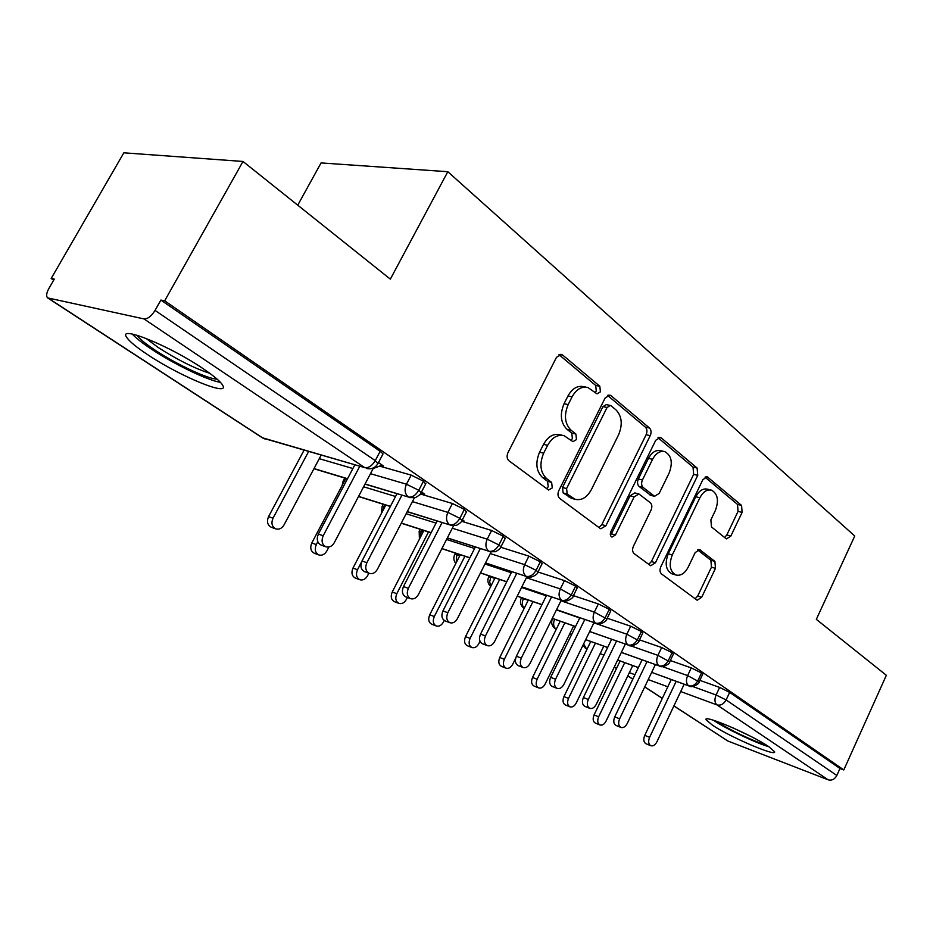 <?xml version="1.0" encoding="UTF-8"?>
<svg xmlns="http://www.w3.org/2000/svg" width="933" height="933" viewBox="0 0 933 933"><rect width="100%" height="100%" fill="white"/><g stroke="black" fill="none" stroke-linecap="round" stroke-linejoin="round"><path stroke-width="1.4" d="M600.409 391.837L599.826 386.274L562.739 355.1L561.491 354.423L556.488 357.316L507.972 452.657C506.549 456.085 506.899 458.803 509.01 460.82L548.592 490.035L552.278 487.889L551.625 482.373L546.715 478.699C540.242 472.46 539.227 463.958 543.659 453.193L547.636 445.321C552.091 437.46 557.572 434.265 564.092 435.711L572.955 441.659L576.489 439.583L575.871 434.032L571.066 430.218C564.745 423.804 563.789 415.255 568.174 404.595L572.092 396.817C576.349 389.271 581.609 386.169 587.872 387.51L597.027 393.854L600.409 391.837M595.114 392.49L596.28 391.009L595.686 385.457L558.995 354.68M546.551 488.659L548.219 486.804L547.554 481.3L542.644 477.626L546.715 478.699M570.984 440.294L572.384 438.627L571.766 433.087L566.961 429.285L571.066 430.218M712.474 725.198L706.141 719.833C702.339 713.745 751.275 734.574 768.78 746.657L774.542 751.671C777.341 757.374 730.026 737.082 712.474 725.198M148.125 354.983C136.393 347.228 129.197 341.291 126.573 337.151C117.756 324.801 169.841 345.956 202.811 368.453C213.937 375.964 220.573 381.585 222.73 385.317C229.961 396.968 180.547 376.64 148.125 354.983M725.816 538.481L726.562 538.889L730.854 536.043L742.108 512.404L741.572 505.418L707.249 476.81L702.887 479.632L660.809 566.763C659.561 569.865 659.783 572.256 661.497 573.923L697.173 600.246L701.686 597.283L715.483 568.325L714.9 561.374L699.668 549.654L695.19 552.569L688.216 567.101C684.81 573.433 680.717 576.069 675.924 575.008C669.859 571.474 668.646 564.792 672.285 554.972L699.878 497.767C703.132 491.726 707.016 489.195 711.552 490.175C717.745 493.755 719.028 500.52 715.378 510.468L710.876 519.856L711.471 526.935L725.816 538.481M48.469 298.292L263.176 438.207L364.756 467.643L143.985 318.923L47.571 297.872C46.02 296.111 46.463 292.985 48.878 288.484L54.289 279.107L51.175 278.5L123.832 152.814L243 161.456L164.674 300.811L160.873 300.064L155.053 310.409L375.253 460.61L380.139 451.304L160.873 300.064M243 161.456L390.344 279.142L447.817 171.707L854.756 536.009L816.328 619.36L886.35 675.282L843.805 769.935L164.674 300.811M650.231 435.641C651.514 432.48 651.281 429.938 649.508 428.025L611.045 395.709L609.937 395.102L605.144 397.971L558.809 490.618C557.444 493.93 557.747 496.543 559.73 498.432L600.071 528.358L600.875 528.778L605.879 525.757L650.231 435.641L646.114 434.731C647.397 431.582 647.152 429.052 645.379 427.139L607.523 395.382M661.299 437.939L697.114 468.051L697.744 475.34L655.444 562.762L650.698 565.76L634.148 553.642C632.376 551.916 632.119 549.467 633.402 546.306L651.047 510.129C652.307 506.992 652.074 504.531 650.324 502.735L638.895 493.954L634.137 496.904L615.465 534.971L612.001 537.093C610.252 536.09 609.879 534.247 610.893 531.565L655.747 440.248L660.307 437.402L661.299 437.939L658.791 437.39M447.817 171.707L321.069 162.925L297.744 205.178M143.985 318.923C147.706 319.063 151.391 316.229 155.053 310.409M843.805 769.935L839.98 768.489L836.843 775.475C834.697 779.312 831.816 780.758 828.177 779.825L727.857 741.012L673.883 705.954M53.682 280.157L51.175 278.5M381.434 465.415L383.463 465.999L378.471 462.593M839.98 768.489L729.653 692.379L726.119 699.948L836.843 775.475M692.683 686.49L716.089 694.98L719.635 687.423L699.82 680.344M719.635 687.423L729.653 692.379M380.139 451.304L383.031 453.916L382.728 454.488M662.407 666.594L687.621 675.597L691.271 667.9L701.499 672.961L702.642 674.372M691.271 667.9L670.326 660.529M630.37 645.694L657.905 655.374L661.66 647.525L672.098 652.692L673.334 654.208M661.66 647.525L639.49 639.851M593.901 622.847L626.848 634.23L630.708 626.218L641.379 631.501L642.709 633.145M630.708 626.218L607.22 618.241M560.931 600.794L594.344 612.106L598.345 603.943L609.249 609.331L610.683 611.127M598.345 603.943L573.422 595.651M526.422 577.725L560.325 588.945L564.442 580.606L575.603 586.122L577.154 588.07M564.442 580.606L537.979 572.011M490.257 553.561L524.649 564.663L528.906 556.15L540.324 561.794L542.003 563.917M528.906 556.15L500.764 547.239M452.295 528.218L487.213 539.181L491.609 530.48L503.295 536.253L505.126 538.563M491.609 530.48L461.613 521.267M412.433 501.627L447.863 512.392L452.423 503.505L464.401 509.418L466.395 511.949M452.423 503.505L421.261 494.257M462.29 520.439L464.039 520.976L462.371 519.833M370.494 473.684L406.473 484.215L411.196 475.13L423.477 481.195L425.646 483.959M411.196 475.13L379.591 466.103M422.882 493.615L424.76 494.175L421.506 491.959M423.477 481.195L418.765 490.291C415.721 495.365 412.269 497.616 408.409 497.044L365.083 483.982M347.554 478.699L314.013 468.576M464.401 509.418L459.852 518.316C456.902 523.273 453.496 525.442 449.636 524.824L407.266 511.599M390.414 506.339L358.575 496.391M503.295 536.253L498.91 544.965C496.041 549.805 492.682 551.893 488.834 551.216L447.362 537.886M431.139 532.661L401.33 523.075M540.324 561.794L536.078 570.308C533.291 575.043 529.979 577.061 526.13 576.349L485.522 562.937M469.87 557.771L441.915 548.546M575.603 586.122L571.486 594.473C568.78 599.103 565.515 601.039 561.678 600.292L521.874 586.845M506.771 581.737L480.507 572.862M609.249 609.331L605.272 617.506C602.636 622.043 599.406 623.92 595.592 623.139L556.558 609.669M541.956 604.631L517.255 596.105M524.159 608.398L523.705 608.094C520.521 605.459 519.693 602.205 521.197 598.31L528.253 600.187M641.379 631.501L637.519 639.513C634.965 643.945 631.781 645.764 627.979 644.96L589.691 631.489M575.556 626.521L552.289 618.334M556.325 629.11L554.878 628.41C551.765 625.821 550.937 622.638 552.394 618.824L552.744 618.579M672.098 652.692L668.355 660.541C665.859 664.891 662.722 666.64 658.931 665.812L621.355 652.377M607.663 647.479L585.714 639.63M571.602 634.58L569.713 633.904M587.16 648.948L582.752 645.718M701.499 672.961L697.861 680.67C695.435 684.927 692.333 686.63 688.566 685.767L651.666 672.378L689.16 686.047C691.75 688.297 699.878 683.586 699.12 681.836L699.015 682.046M638.394 667.55L617.669 660.028M603.989 655.059L600.152 653.66M586.087 387.16L583.731 386.694C577.469 385.341 572.221 388.443 567.975 395.965L572.092 396.817M566.961 429.285C560.64 422.871 559.672 414.357 564.057 403.721L567.975 395.965M562.669 435.384L559.987 434.755C553.479 433.309 547.998 436.504 543.554 444.33L547.636 445.321M542.644 477.626C536.172 471.398 535.157 462.92 539.577 452.19L543.554 444.33M598.939 527.53L601.82 524.614L646.114 434.731M611.185 405.89L610.427 405.47L607.068 407.488L566.576 488.577L567.206 494.035L575.09 499.295C581.551 500.753 586.985 497.534 591.37 489.638L618.579 434.813C622.801 424.538 621.949 416.235 616.013 409.914L611.185 405.89M610.077 405.4L606.298 404.619L602.94 406.625L607.068 407.488M571.941 498.444L563.147 492.939L562.506 487.493L602.94 406.625M657.987 437.717L693.021 467.095L697.114 468.051M648.68 564.418L651.409 561.561L693.651 474.361L693.021 467.095M638.592 493.884L634.813 492.904L630.055 495.843L611.418 533.816L615.465 534.971M610.439 535.169L611.418 533.816M669.183 472.926C672.996 462.546 671.538 455.456 664.809 451.642C660.016 450.616 655.934 453.17 652.575 459.316L642.429 479.982C641.146 483.154 641.391 485.65 643.164 487.469L654.558 496.298L659.199 493.394L669.183 472.926M663.806 451.42L660.704 450.709C655.911 449.683 651.829 452.225 648.47 458.348L652.575 459.316M650.768 495.33L639.082 486.443C637.309 484.624 637.064 482.128 638.347 478.967L648.47 458.348M710.771 489.977L707.471 489.172C702.934 488.204 699.05 490.723 695.808 496.741L699.878 497.767M672.296 573.923L671.9 573.807C665.835 570.261 664.611 563.602 668.25 553.805L695.808 496.741M695.097 598.846L697.686 596.047L711.459 567.159L710.864 560.232L697.592 549.875M724.603 537.501L726.807 534.959L738.05 511.377L737.513 504.403L705.021 477.16M275.841 528.906L271.375 527.308C267.479 525.186 266.535 521.629 268.552 516.625L273.019 518.2C270.99 523.203 271.935 526.772 275.841 528.906C279.154 529.757 281.894 528.428 284.04 524.917L321.08 455.292M308.531 451.654L273.019 518.2M303.971 450.336L268.552 516.625M325.979 546.831L321.162 545.117C317.22 542.948 316.287 539.262 318.363 534.073L323.191 535.764C321.104 540.977 322.037 544.674 325.979 546.831C329.337 547.694 332.113 546.283 334.317 542.633L373.2 468.506L382.192 465.135M318.363 534.073L354.738 465.054M323.191 535.764L359.66 466.477M318.899 554.96L314.398 553.304C310.712 551.275 309.849 547.834 311.797 542.983L316.31 544.592C314.351 549.467 315.214 552.919 318.899 554.96C322.083 555.765 324.707 554.447 326.795 550.995L328.871 547.041M317.803 541.758L316.31 544.592M345.863 478.372L311.797 542.983M359.916 579.766L355.38 578.075C351.893 576.128 351.088 572.792 352.977 568.069L357.514 569.736C355.625 574.471 356.418 577.819 359.916 579.766C362.949 580.536 365.479 579.23 367.509 575.824L368.862 573.224M361.549 561.969L357.514 569.736M385.784 505.056L352.977 568.069M399.009 603.418L394.461 601.692C391.149 599.826 390.414 596.595 392.245 591.989L396.805 593.691C394.962 598.31 395.697 601.552 399.009 603.418C401.925 604.152 404.362 602.858 406.333 599.511L407.383 597.47M428.504 531.962L396.805 593.691M423.885 530.48L392.245 591.989M436.329 625.996L431.757 624.235C428.62 622.439 427.932 619.302 429.716 614.824L434.288 616.55C432.504 621.051 433.18 624.2 436.329 625.996C439.116 626.696 441.472 625.402 443.397 622.101L444.225 620.457M464.902 556.255L434.288 616.55M460.261 554.727L429.716 614.824M369.41 573.433L364.558 571.649C360.838 569.585 359.986 566.028 362.004 560.978L366.856 562.727C364.838 567.789 365.689 571.358 369.41 573.433C372.617 574.238 375.288 572.85 377.422 569.247L414.369 497.872M362.004 560.978L396.945 493.79M366.856 562.727L401.878 495.283M423.559 493.347L419.605 494.91M410.695 598.706L405.82 596.887C402.31 594.916 401.528 591.464 403.476 586.565L408.351 588.35C406.403 593.271 407.185 596.723 410.695 598.706C413.762 599.476 416.328 598.088 418.404 594.554L453.543 525.792M403.476 586.565L437.087 521.069M408.351 588.35L442.044 522.62M462.896 520.182L462.138 520.497M449.986 622.754L445.099 620.9C441.776 619.011 441.052 615.675 442.942 610.905L447.828 612.724C445.939 617.518 446.662 620.865 449.986 622.754C452.913 623.489 455.386 622.124 457.403 618.637L491.038 551.998M442.942 610.905L475.317 547.03M447.828 612.724L480.285 548.616M487.423 645.671L482.524 643.793C479.375 641.974 478.711 638.743 480.542 634.09L485.44 635.956C483.609 640.621 484.274 643.863 487.423 645.671C490.233 646.371 492.612 645.018 494.572 641.589L526.912 576.734M480.542 634.09L511.774 571.742M485.44 635.956L516.742 573.375M217.097 379.125C208.176 379.218 176.069 364.162 154.913 350.027C145.478 343.752 139.449 338.807 136.836 335.18M145.886 338.317L158.237 347.519C177.41 359.8 194.589 368.395 209.773 373.317M132.241 334.049C135.985 338.108 142.422 343.169 151.554 349.21C174.156 364.267 207.849 380.489 220.421 382.308M766.285 745.047C755.194 742.003 728.941 729.606 718.153 722.329L716.626 721.291M713.593 720.299L714.643 721.011C726.784 729.163 755.812 742.96 769.002 746.808M733.175 727.95L750.575 736.277M471.981 647.56L467.398 645.776C464.424 644.05 463.794 641.006 465.52 636.633L470.092 638.394C468.366 642.79 468.996 645.846 471.981 647.56C474.664 648.237 476.938 646.954 478.804 643.7L480.029 641.263M499.68 579.451L470.092 638.394M495.05 577.877L465.52 636.633M523.133 667.538L518.235 665.626C515.249 663.888 514.643 660.751 516.404 656.214L521.314 658.103C519.541 662.652 520.148 665.8 523.133 667.538C525.827 668.203 528.125 666.85 530.026 663.48L561.211 600.246M516.404 656.214L546.575 595.301M521.314 658.103L551.543 596.98M506.083 668.191L501.499 666.384C498.665 664.728 498.082 661.765 499.75 657.497L504.345 659.281C502.665 663.561 503.237 666.535 506.083 668.191C508.66 668.833 510.852 667.562 512.672 664.354L515.622 658.383M532.965 601.622L504.345 659.281M528.335 600.024L499.75 657.497M557.234 688.414L552.336 686.478C549.502 684.81 548.942 681.766 550.657 677.346L555.555 679.247C553.84 683.691 554.4 686.746 557.234 688.414C559.812 689.044 562.028 687.703 563.882 684.39L593.983 622.684M550.657 677.346L579.825 617.798M555.555 679.247L584.781 619.512M538.726 687.936L534.154 686.105C531.448 684.519 530.9 681.638 532.533 677.463L537.116 679.271C535.484 683.457 536.02 686.35 538.726 687.936C541.21 688.554 543.333 687.283 545.094 684.134L573.62 625.926M564.85 622.836L537.116 679.271M560.208 621.215L532.533 677.463M589.831 708.369L584.944 706.421C582.25 704.812 581.737 701.849 583.393 697.534L588.291 699.47C586.624 703.797 587.137 706.771 589.831 708.369C592.315 708.975 594.449 707.646 596.257 704.38L625.343 644.12M583.393 697.534L611.628 639.292M588.291 699.47L616.573 641.029M570.016 706.864L565.433 705.01C562.856 703.482 562.354 700.671 563.94 696.601L568.524 698.42C566.937 702.514 567.427 705.325 570.016 706.864C572.395 707.447 574.448 706.188 576.174 703.085L603.791 646.161M595.406 643.164L568.524 698.42M590.776 641.507L563.94 696.601M621.028 727.472L616.153 725.501C613.587 723.95 613.109 721.069 614.73 716.859L619.617 718.807C617.984 723.04 618.462 725.921 621.028 727.472C623.407 728.043 625.483 726.725 627.233 723.507L655.374 664.611M614.73 716.859L642.079 659.853M619.617 718.807L647.012 661.625M600.012 725.011L595.452 723.145C592.98 721.675 592.525 718.935 594.064 714.946L598.636 716.789C597.097 720.789 597.552 723.53 600.012 725.011C602.31 725.571 604.292 724.323 605.972 721.267L632.749 665.567M624.725 662.652L598.636 716.789M620.107 660.972L594.064 714.946M650.907 745.759L646.044 743.776C643.595 742.283 643.164 739.484 644.738 735.367L649.601 737.327C648.027 741.455 648.458 744.266 650.907 745.759C653.205 746.307 655.199 745 656.902 741.828L684.169 684.239M644.738 735.367L671.259 679.551M649.601 737.327L676.168 681.335M595.686 385.457L599.826 386.274M547.554 481.3L551.625 482.373M571.766 433.087L575.871 434.032M47.956 298.117L262.196 437.705L364.756 467.643C368.605 468.144 372.104 465.8 375.253 460.61L377.877 463.736M828.177 779.825L716.941 704.893L680.705 691.54M667.818 686.793L648.225 679.586M634.953 674.699L629.355 672.635M616.725 667.981L614.544 667.177L616.503 668.448M627.816 675.83L632.842 679.096M644.75 686.863L662.337 698.316M673.929 705.873L727.857 741.012M726.119 699.948C723.751 704.112 720.684 705.768 716.941 704.893C714.62 702.759 714.328 699.447 716.089 694.98L726.119 699.948M319.273 458.674L352.907 468.529M409.61 497.616L415.337 497.627C418.87 495.726 420.83 494.024 421.226 492.507L418.765 490.291L406.473 484.215C404.176 489.662 404.817 493.93 408.409 497.044L365.001 484.145M262.57 437.962L265.182 439.081M363.613 486.781L395.534 496.484M384.956 504.8L383.929 506.759L384.769 507.016M406.158 513.733L436.038 523.11M421.891 529.839L421.168 531.25L423.15 531.892M446.557 539.449L474.57 548.487M457.24 553.724L456.762 554.657L459.782 555.66M484.973 563.999L511.284 572.71M491.085 576.536L490.816 577.061L494.782 578.402M521.559 587.475L546.306 595.849M556.441 609.914L579.743 617.961M523.518 598.356L523.436 598.52C521.722 602.566 521.979 605.809 524.229 608.269M344.487 480.985L343.099 481.218L342.201 485.335M450.732 525.337L456.459 525.337C459.817 523.518 461.695 521.85 462.103 520.357L459.852 518.316L447.863 512.392C445.647 517.71 446.231 521.85 449.636 524.824L407.196 511.739M425.914 483.446L420.97 493.009M382.74 510.922L383.929 506.759L382.005 506.794L381.539 513.22M489.825 551.695L495.446 551.706C498.665 549.992 500.508 548.371 500.963 546.831L498.91 544.965L487.213 539.181C485.055 544.371 485.592 548.382 488.834 551.216L447.292 538.003M466.628 511.482L461.87 520.801M420.107 537.805L421.168 531.25L419.15 531.227L419.43 539.122M527.04 576.781C529.827 579.101 538.493 574.157 537.968 572.034L536.078 570.308L524.649 564.663C522.562 569.736 523.051 573.632 526.13 576.349L485.463 563.042M505.336 538.154L500.764 547.228M456.19 562.739L456.762 554.657L454.663 554.575C453.286 557.794 453.671 560.756 455.805 563.485M562.506 600.689C565.2 603.01 573.807 598.1 573.224 596.059L560.325 588.945C558.296 593.913 558.75 597.691 561.678 600.292L521.827 586.939M542.19 563.532L537.781 572.395M490.886 586.157L489.662 581.924L490.816 577.061L488.647 576.921C487.166 580.606 487.842 583.813 490.7 586.53M596.35 623.501C599.009 625.81 607.453 620.97 606.87 618.976L594.344 612.106C592.385 616.97 592.793 620.643 595.592 623.139L556.523 609.75M577.317 587.732L573.06 596.385M628.667 645.286C630.953 647.63 639.723 642.779 639 640.866L626.848 634.23C624.935 638.977 625.308 642.557 627.979 644.96L589.656 631.559M610.835 610.823L606.718 619.267M554.634 619.244C552.942 623.547 553.374 626.789 555.905 628.97L555.403 628.737M659.573 666.115C661.998 668.413 670.454 663.643 669.719 661.8L657.905 655.374C656.051 660.028 656.389 663.503 658.931 665.812L621.331 652.435M642.849 632.877L638.872 641.134M583.626 643.922L586.414 648.738L585.318 648.237M702.747 674.139L699.12 681.836L687.621 675.597C685.813 680.169 686.128 683.551 688.566 685.767L689.16 686.047M673.451 653.963L669.602 662.033M564.057 403.721L568.174 404.595M539.577 452.19L543.659 453.193M559.427 354.505L562.739 355.1M601.82 524.614L605.879 525.757M608.153 395.125L611.045 395.709M645.379 427.139L649.508 428.025M562.506 487.493L566.576 488.577M563.147 492.939L567.206 494.035M568.174 496.706L572.244 497.802M693.651 474.361L697.744 475.34M651.409 561.561L655.444 562.762M630.055 495.843L634.137 496.904M638.347 478.967L642.429 479.982M639.082 486.443L643.164 487.469M649.613 494.793L653.695 495.831M668.25 553.805L672.285 554.972M698.642 549.549L700.403 550.05M710.864 560.232L714.9 561.374M711.459 567.159L715.483 568.325M697.686 596.047L701.686 597.283M705.931 476.775L708.112 477.299M737.513 504.403L741.572 505.418M738.05 511.377L742.108 512.404M726.807 534.959L730.854 536.043M706.141 719.833L706.503 719.063M614.252 667.095L616.456 668.529M627.781 675.912L632.807 679.189M644.703 686.945L662.302 698.397M366.307 468.413C371.497 469.591 375.451 467.853 378.168 463.188L383.031 453.916M343.309 480.822L344.778 478.046M347.473 478.862L313.92 468.739M382.192 506.444L383.311 504.286M390.344 506.479L358.505 496.531M419.325 530.9L420.153 529.279M431.069 532.79L401.26 523.203M454.814 554.272L455.409 553.117M469.812 557.876L441.857 548.651M488.787 576.641L489.16 575.894M506.724 581.83L480.46 572.955M541.921 604.712L517.22 596.187M575.521 626.591L552.254 618.404M607.64 647.537L585.691 639.688M571.579 634.638L569.69 633.962M638.359 667.608L617.646 660.074M603.966 655.106L600.129 653.718M587.125 648.995L586.414 648.738M560.826 354.307L561.491 354.423M571.019 498.187L575.09 499.295M650.476 495.248L654.558 496.298M671.9 573.807L675.924 575.008"/></g></svg>
